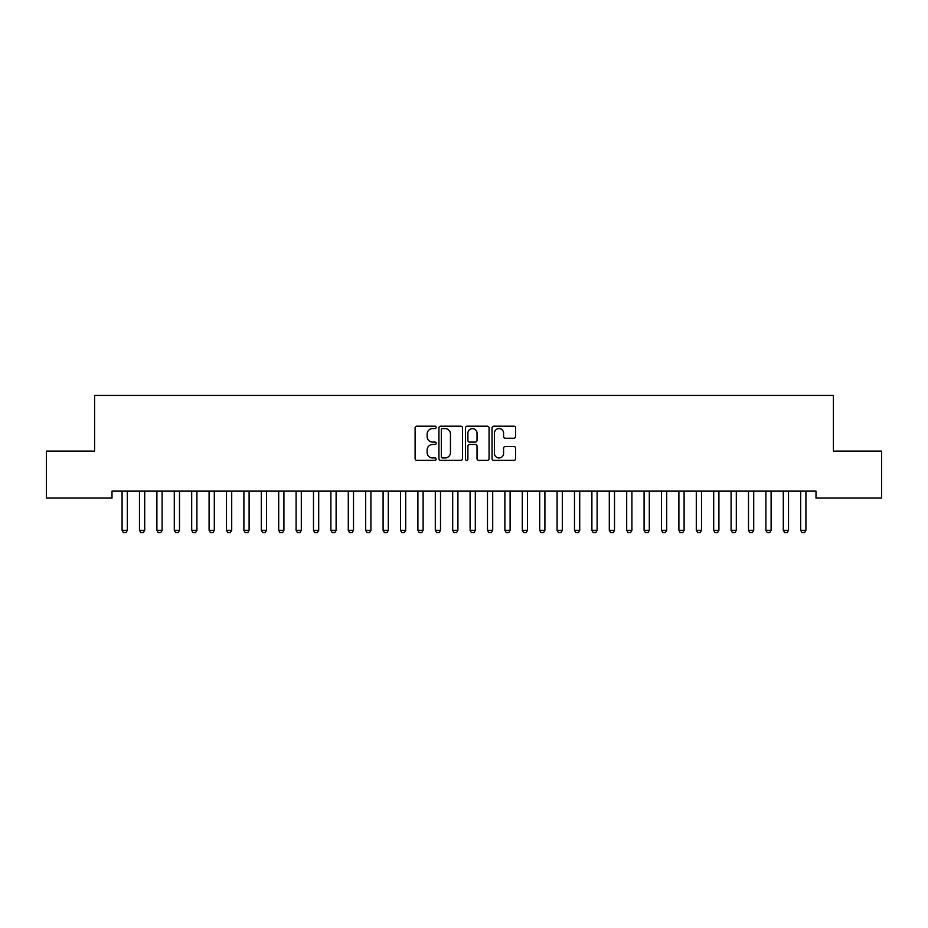 <?xml version="1.0" encoding="UTF-8"?>
<svg xmlns="http://www.w3.org/2000/svg" width="928" height="928" viewBox="0 0 928 928"><rect width="100%" height="100%" fill="white"/><g stroke="black" fill="none" stroke-linecap="round" stroke-linejoin="round"><path stroke-width="1.39" d="M436.16 427.39A1.195 1.195 0 0 0 434.965 426.196L416.823 426.196A1.705 1.705 0 0 0 415.106 427.901L415.106 458.652A1.705 1.705 0 0 0 416.823 460.358L434.965 460.358A1.195 1.195 0 0 0 436.16 459.163A1.195 1.195 0 0 0 434.965 457.968L432.622 457.968A5.464 5.464 0 0 1 427.147 452.504L427.147 449.941A5.464 5.464 0 0 1 432.622 444.477L434.965 444.477A1.195 1.195 0 0 0 436.16 443.271A1.195 1.195 0 0 0 434.965 442.076L432.622 442.076A5.464 5.464 0 0 1 427.147 436.612L427.147 434.049A5.464 5.464 0 0 1 432.622 428.585L434.965 428.585A1.195 1.195 0 0 0 436.16 427.39M513.915 438.236A1.705 1.705 0 0 0 515.62 436.531L515.62 427.901A1.705 1.705 0 0 0 513.915 426.196L493.766 426.196A1.705 1.705 0 0 0 492.049 427.901L492.049 458.652A1.705 1.705 0 0 0 493.766 460.358L513.915 460.358A1.705 1.705 0 0 0 515.62 458.652L515.62 448.224A1.705 1.705 0 0 0 513.915 446.519L505.284 446.519A1.705 1.705 0 0 0 503.579 448.224L503.579 453.398A4.57 4.57 0 0 1 499.009 457.968A4.57 4.57 0 0 1 494.438 453.398L494.438 433.156A4.57 4.57 0 0 1 499.009 428.585A4.57 4.57 0 0 1 503.579 433.156L503.579 436.531A1.705 1.705 0 0 0 505.284 438.236L513.915 438.236M816.002 491.121L111.998 491.121L111.998 498.081L46.4 498.081L46.4 451.101L94.598 451.101L94.598 395.421L833.402 395.421L833.402 451.101L881.6 451.101L881.6 498.081L816.002 498.081L816.002 491.121M462.504 427.901A1.705 1.705 0 0 0 460.798 426.196L440.649 426.196A1.705 1.705 0 0 0 438.932 427.901L438.932 458.652A1.705 1.705 0 0 0 440.649 460.358L460.798 460.358A1.705 1.705 0 0 0 462.504 458.652L462.504 427.901M467.202 426.196L487.351 426.196A1.705 1.705 0 0 1 489.068 427.901L489.068 458.652A1.705 1.705 0 0 1 487.351 460.358L478.732 460.358A1.705 1.705 0 0 1 477.027 458.652L477.027 446.182A1.705 1.705 0 0 0 475.31 444.477L469.591 444.477A1.705 1.705 0 0 0 467.886 446.182L467.886 459.163A1.195 1.195 0 0 1 466.691 460.358A1.195 1.195 0 0 1 465.496 459.163L465.496 427.901A1.705 1.705 0 0 1 467.202 426.196M442.528 428.585A1.195 1.195 0 0 0 441.322 429.78L441.322 456.773A1.195 1.195 0 0 0 442.528 457.968L444.999 457.968A5.464 5.464 0 0 0 450.463 452.504L450.463 434.049A5.464 5.464 0 0 0 444.999 428.585L442.528 428.585M477.027 433.237A4.57 4.57 0 0 0 472.456 428.678A4.57 4.57 0 0 0 467.886 433.237L467.886 440.371A1.705 1.705 0 0 0 469.591 442.076L475.31 442.076A1.705 1.705 0 0 0 477.027 440.371L477.027 433.237M121.893 491.121L122.009 491.504A1.74 1.74 0 0 1 122.09 492.037L122.09 530.317L127.31 530.317L127.31 492.037A1.74 1.74 0 0 1 127.391 491.504L127.507 491.121M127.31 530.317L125.999 532.579L123.389 532.579L122.09 530.317M139.293 491.121L139.409 491.504A1.74 1.74 0 0 1 139.49 492.037L139.49 530.317L144.71 530.317L144.71 492.037A1.74 1.74 0 0 1 144.791 491.504L144.907 491.121M144.71 530.317L143.399 532.579L140.789 532.579L139.49 530.317M156.693 491.121L156.809 491.504A1.74 1.74 0 0 1 156.89 492.037L156.89 530.317L162.11 530.317L162.11 492.037A1.74 1.74 0 0 1 162.191 491.504L162.307 491.121M162.11 530.317L160.799 532.579L158.189 532.579L156.89 530.317M174.093 491.121L174.209 491.504A1.74 1.74 0 0 1 174.29 492.037L174.29 530.317L179.51 530.317L179.51 492.037A1.74 1.74 0 0 1 179.591 491.504L179.707 491.121M179.51 530.317L178.199 532.579L175.589 532.579L174.29 530.317M191.493 491.121L191.609 491.504A1.74 1.74 0 0 1 191.69 492.037L191.69 530.317L196.91 530.317L196.91 492.037A1.74 1.74 0 0 1 196.991 491.504L197.107 491.121M196.91 530.317L195.599 532.579L192.989 532.579L191.69 530.317M208.893 491.121L209.009 491.504A1.74 1.74 0 0 1 209.09 492.037L209.09 530.317L214.31 530.317L214.31 492.037A1.74 1.74 0 0 1 214.391 491.504L214.507 491.121M214.31 530.317L212.999 532.579L210.389 532.579L209.09 530.317M226.293 491.121L226.409 491.504A1.74 1.74 0 0 1 226.49 492.037L226.49 530.317L231.71 530.317L231.71 492.037A1.74 1.74 0 0 1 231.791 491.504L231.907 491.121M231.71 530.317L230.399 532.579L227.789 532.579L226.49 530.317M243.693 491.121L243.809 491.504A1.74 1.74 0 0 1 243.89 492.037L243.89 530.317L249.11 530.317L249.11 492.037A1.74 1.74 0 0 1 249.191 491.504L249.307 491.121M249.11 530.317L247.799 532.579L245.189 532.579L243.89 530.317M261.093 491.121L261.209 491.504A1.74 1.74 0 0 1 261.29 492.037L261.29 530.317L266.51 530.317L266.51 492.037A1.74 1.74 0 0 1 266.591 491.504L266.707 491.121M266.51 530.317L265.199 532.579L262.589 532.579L261.29 530.317M278.493 491.121L278.609 491.504A1.74 1.74 0 0 1 278.69 492.037L278.69 530.317L283.91 530.317L283.91 492.037A1.74 1.74 0 0 1 283.991 491.504L284.107 491.121M283.91 530.317L282.599 532.579L279.989 532.579L278.69 530.317M295.893 491.121L296.009 491.504A1.74 1.74 0 0 1 296.09 492.037L296.09 530.317L301.31 530.317L301.31 492.037A1.74 1.74 0 0 1 301.391 491.504L301.507 491.121M301.31 530.317L299.999 532.579L297.389 532.579L296.09 530.317M313.293 491.121L313.409 491.504A1.74 1.74 0 0 1 313.49 492.037L313.49 530.317L318.71 530.317L318.71 492.037A1.74 1.74 0 0 1 318.791 491.504L318.907 491.121M318.71 530.317L317.399 532.579L314.789 532.579L313.49 530.317M330.693 491.121L330.809 491.504A1.74 1.74 0 0 1 330.89 492.037L330.89 530.317L336.11 530.317L336.11 492.037A1.74 1.74 0 0 1 336.191 491.504L336.307 491.121M336.11 530.317L334.799 532.579L332.189 532.579L330.89 530.317M348.093 491.121L348.209 491.504A1.74 1.74 0 0 1 348.29 492.037L348.29 530.317L353.51 530.317L353.51 492.037A1.74 1.74 0 0 1 353.591 491.504L353.707 491.121M353.51 530.317L352.199 532.579L349.589 532.579L348.29 530.317M365.493 491.121L365.609 491.504A1.74 1.74 0 0 1 365.69 492.037L365.69 530.317L370.91 530.317L370.91 492.037A1.74 1.74 0 0 1 370.991 491.504L371.107 491.121M370.91 530.317L369.599 532.579L366.989 532.579L365.69 530.317M382.893 491.121L383.009 491.504A1.74 1.74 0 0 1 383.09 492.037L383.09 530.317L388.31 530.317L388.31 492.037A1.74 1.74 0 0 1 388.391 491.504L388.507 491.121M388.31 530.317L386.999 532.579L384.389 532.579L383.09 530.317M400.293 491.121L400.409 491.504A1.74 1.74 0 0 1 400.49 492.037L400.49 530.317L405.71 530.317L405.71 492.037A1.74 1.74 0 0 1 405.791 491.504L405.907 491.121M405.71 530.317L404.399 532.579L401.789 532.579L400.49 530.317M417.693 491.121L417.809 491.504A1.74 1.74 0 0 1 417.89 492.037L417.89 530.317L423.11 530.317L423.11 492.037A1.74 1.74 0 0 1 423.191 491.504L423.307 491.121M423.11 530.317L421.799 532.579L419.189 532.579L417.89 530.317M435.093 491.121L435.209 491.504A1.74 1.74 0 0 1 435.29 492.037L435.29 530.317L440.51 530.317L440.51 492.037A1.74 1.74 0 0 1 440.591 491.504L440.707 491.121M440.51 530.317L439.199 532.579L436.589 532.579L435.29 530.317M452.493 491.121L452.609 491.504A1.74 1.74 0 0 1 452.69 492.037L452.69 530.317L457.91 530.317L457.91 492.037A1.74 1.74 0 0 1 457.991 491.504L458.107 491.121M457.91 530.317L456.599 532.579L453.989 532.579L452.69 530.317M469.893 491.121L470.009 491.504A1.74 1.74 0 0 1 470.09 492.037L470.09 530.317L475.31 530.317L475.31 492.037A1.74 1.74 0 0 1 475.391 491.504L475.507 491.121M475.31 530.317L473.999 532.579L471.389 532.579L470.09 530.317M487.293 491.121L487.409 491.504A1.74 1.74 0 0 1 487.49 492.037L487.49 530.317L492.71 530.317L492.71 492.037A1.74 1.74 0 0 1 492.791 491.504L492.907 491.121M492.71 530.317L491.399 532.579L488.789 532.579L487.49 530.317M504.693 491.121L504.809 491.504A1.74 1.74 0 0 1 504.89 492.037L504.89 530.317L510.11 530.317L510.11 492.037A1.74 1.74 0 0 1 510.191 491.504L510.307 491.121M510.11 530.317L508.799 532.579L506.189 532.579L504.89 530.317M522.093 491.121L522.209 491.504A1.74 1.74 0 0 1 522.29 492.037L522.29 530.317L527.51 530.317L527.51 492.037A1.74 1.74 0 0 1 527.591 491.504L527.707 491.121M527.51 530.317L526.199 532.579L523.589 532.579L522.29 530.317M539.493 491.121L539.609 491.504A1.74 1.74 0 0 1 539.69 492.037L539.69 530.317L544.91 530.317L544.91 492.037A1.74 1.74 0 0 1 544.991 491.504L545.107 491.121M544.91 530.317L543.599 532.579L540.989 532.579L539.69 530.317M556.893 491.121L557.009 491.504A1.74 1.74 0 0 1 557.09 492.037L557.09 530.317L562.31 530.317L562.31 492.037A1.74 1.74 0 0 1 562.391 491.504L562.507 491.121M562.31 530.317L560.999 532.579L558.389 532.579L557.09 530.317M574.293 491.121L574.409 491.504A1.74 1.74 0 0 1 574.49 492.037L574.49 530.317L579.71 530.317L579.71 492.037A1.74 1.74 0 0 1 579.791 491.504L579.907 491.121M579.71 530.317L578.399 532.579L575.789 532.579L574.49 530.317M591.693 491.121L591.809 491.504A1.74 1.74 0 0 1 591.89 492.037L591.89 530.317L597.11 530.317L597.11 492.037A1.74 1.74 0 0 1 597.191 491.504L597.307 491.121M597.11 530.317L595.799 532.579L593.189 532.579L591.89 530.317M609.093 491.121L609.209 491.504A1.74 1.74 0 0 1 609.29 492.037L609.29 530.317L614.51 530.317L614.51 492.037A1.74 1.74 0 0 1 614.591 491.504L614.707 491.121M614.51 530.317L613.199 532.579L610.589 532.579L609.29 530.317M626.493 491.121L626.609 491.504A1.74 1.74 0 0 1 626.69 492.037L626.69 530.317L631.91 530.317L631.91 492.037A1.74 1.74 0 0 1 631.991 491.504L632.107 491.121M631.91 530.317L630.599 532.579L627.989 532.579L626.69 530.317M643.893 491.121L644.009 491.504A1.74 1.74 0 0 1 644.09 492.037L644.09 530.317L649.31 530.317L649.31 492.037A1.74 1.74 0 0 1 649.391 491.504L649.507 491.121M649.31 530.317L647.999 532.579L645.389 532.579L644.09 530.317M661.293 491.121L661.409 491.504A1.74 1.74 0 0 1 661.49 492.037L661.49 530.317L666.71 530.317L666.71 492.037A1.74 1.74 0 0 1 666.791 491.504L666.907 491.121M666.71 530.317L665.399 532.579L662.789 532.579L661.49 530.317M678.693 491.121L678.809 491.504A1.74 1.74 0 0 1 678.89 492.037L678.89 530.317L684.11 530.317L684.11 492.037A1.74 1.74 0 0 1 684.191 491.504L684.307 491.121M684.11 530.317L682.799 532.579L680.189 532.579L678.89 530.317M696.093 491.121L696.209 491.504A1.74 1.74 0 0 1 696.29 492.037L696.29 530.317L701.51 530.317L701.51 492.037A1.74 1.74 0 0 1 701.591 491.504L701.707 491.121M701.51 530.317L700.199 532.579L697.589 532.579L696.29 530.317M713.493 491.121L713.609 491.504A1.74 1.74 0 0 1 713.69 492.037L713.69 530.317L718.91 530.317L718.91 492.037A1.74 1.74 0 0 1 718.991 491.504L719.107 491.121M718.91 530.317L717.599 532.579L714.989 532.579L713.69 530.317M730.893 491.121L731.009 491.504A1.74 1.74 0 0 1 731.09 492.037L731.09 530.317L736.31 530.317L736.31 492.037A1.74 1.74 0 0 1 736.391 491.504L736.507 491.121M736.31 530.317L734.999 532.579L732.389 532.579L731.09 530.317M748.293 491.121L748.409 491.504A1.74 1.74 0 0 1 748.49 492.037L748.49 530.317L753.71 530.317L753.71 492.037A1.74 1.74 0 0 1 753.791 491.504L753.907 491.121M753.71 530.317L752.399 532.579L749.789 532.579L748.49 530.317M765.693 491.121L765.809 491.504A1.74 1.74 0 0 1 765.89 492.037L765.89 530.317L771.11 530.317L771.11 492.037A1.74 1.74 0 0 1 771.191 491.504L771.307 491.121M771.11 530.317L769.799 532.579L767.189 532.579L765.89 530.317M783.093 491.121L783.209 491.504A1.74 1.74 0 0 1 783.29 492.037L783.29 530.317L788.51 530.317L788.51 492.037A1.74 1.74 0 0 1 788.591 491.504L788.707 491.121M788.51 530.317L787.199 532.579L784.589 532.579L783.29 530.317M800.493 491.121L800.609 491.504A1.74 1.74 0 0 1 800.69 492.037L800.69 530.317L805.91 530.317L805.91 492.037A1.74 1.74 0 0 1 805.991 491.504L806.107 491.121M805.91 530.317L804.599 532.579L801.989 532.579L800.69 530.317"/></g></svg>

